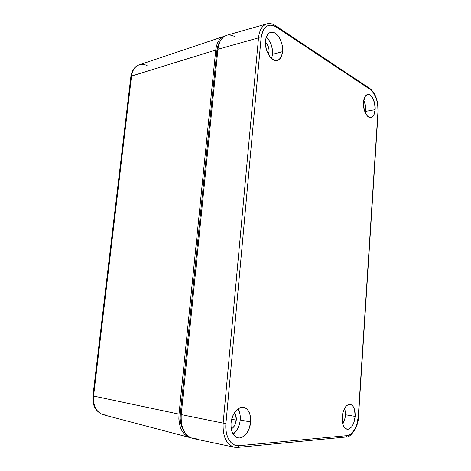 <?xml version="1.0" encoding="UTF-8"?>
<svg xmlns="http://www.w3.org/2000/svg" width="471" height="471" viewBox="0 0 471 471"><rect width="100%" height="100%" fill="white"/><g stroke="black" fill="none" stroke-linecap="round" stroke-linejoin="round"><path stroke-width="0.71" d="M240.234 419.961C240.569 415.504 239.816 411.801 237.961 408.857L240.01 414.292L240.234 419.961L250.631 422.022L240.234 419.961L239.792 422.881L237.884 428.357L236.489 430.712L233.139 434.144C237.131 431.071 239.492 426.337 240.234 419.961M231.055 423.076C231.732 413.932 238.155 406.055 243.601 407.309C248.606 408.899 250.949 413.803 250.631 422.022L249.406 427.856L248.299 430.541L246.91 432.937L243.489 436.487L239.645 437.959L237.743 437.812L234.364 435.769L231.973 431.66L230.973 426.114L231.055 423.076L231.52 420.014L233.528 414.339L236.666 409.964L240.422 407.562L242.353 407.215L245.956 408.269L247.493 409.623L249.76 413.703L250.702 419.084L250.631 422.022C250.013 431.106 243.531 439.319 237.837 437.836C232.98 436.146 230.719 431.23 231.055 423.076M272.544 54.33C272.815 47.135 270.743 41.371 266.339 37.044L268.423 39.287L270.902 43.785L272.344 49.055L272.544 54.33L282.565 51.639L272.544 54.33L271.614 58.498L272.544 54.33M265.514 40.948C266.05 36.22 267.728 33.359 270.542 32.358C276.453 30.221 283.672 42.066 282.565 51.639L281.511 56.202L279.338 59.311L277.925 60.164L276.359 60.494L273.009 59.529L269.801 56.532L267.234 51.94L266.327 49.261L265.45 43.65L265.915 38.457L266.639 36.285L268.912 33.206L270.372 32.411L273.645 32.464L275.323 33.294L278.467 36.391L279.809 38.528L281.793 43.573L282.365 46.293L282.565 51.639C282.041 56.473 280.31 59.375 277.372 60.347C271.667 62.319 264.384 50.668 265.514 40.948M345.496 414.78L344.825 407.886L345.496 414.78L355.169 416.405L345.496 414.78L344.695 419.484L342.776 423.982C344.319 421.415 345.225 418.354 345.496 414.78M342.158 417.106C343.241 408.84 345.914 404.571 350.183 404.306C353.668 405.454 355.328 409.487 355.169 416.405L353.65 423.347L351.66 426.909L349.205 428.957L347.922 429.299L345.473 428.539L343.506 425.955L342.806 424.088L342.117 419.573L342.994 412.231L345.814 406.485L348.299 404.542L349.582 404.265L351.984 405.142L353.014 406.249L354.545 409.599L355.169 416.405C354.133 424.707 351.425 428.993 347.045 429.252C343.624 428.068 341.993 424.018 342.158 417.106M365.855 111.315C366.055 107.335 365.343 103.702 363.718 100.417L365.29 104.745L365.855 111.315L375.14 109.678L365.855 111.315L365.596 113.417L365.855 111.315M363.482 102.366C363.912 97.803 365.29 95.183 367.621 94.518C371.537 93.499 375.781 102.207 375.14 109.678L373.786 115.124L372.002 117.179L370.936 117.585L369.806 117.556L367.521 116.178L365.508 113.24L363.647 106.905L363.482 102.366L364.901 96.838L366.738 94.842L368.964 94.577L370.112 95.107L372.273 97.379L374.575 103.037L375.14 109.678C374.728 114.3 373.32 116.938 370.924 117.585C367.115 118.551 362.823 109.926 363.482 102.366M342.823 414.91L342.417 414.839L342.823 414.91L342.105 418.448L342.811 412.92L342.823 414.91M269.065 52.204L267.528 52.628L269.065 52.204L268.535 54.612L269.065 52.204C269.224 47.995 268.017 44.621 265.444 42.096L268.099 46.005L268.947 49.102L269.065 52.204M236.254 420.156L231.703 419.249L236.254 420.156C235.706 424.453 234.04 427.374 231.267 428.916L233.08 427.615L234.864 425.089L236.254 420.156C236.471 417.041 235.836 414.627 234.34 412.908L235.735 415.328L236.254 420.156M235.1 36.738L232.191 35.413L229.283 34.948M226.81 35.266L223.943 36.65L221.723 38.781L219.933 41.678L218.65 45.222L217.926 49.272L181.229 414.621L181.076 419.543L181.612 424.241L182.807 428.528L184.62 432.225L186.969 435.186L189.748 437.294L192.845 438.483L196.124 438.707M346.25 436.994L347.498 435.598L349.435 435.057L351.325 433.82L354.698 429.505L357.142 423.335L358.313 416.234L377.966 111.444L377.724 104.85L377.124 101.548L376.235 98.41L373.697 93.075L370.477 89.643L275.9 26.782L273.38 25.505L270.866 25.022L268.458 25.363L266.25 26.523L264.337 28.472L262.794 31.133L261.075 38.163L225.945 423.347L225.821 427.951L226.298 432.337L227.346 436.329L228.93 439.767L230.978 442.505L233.404 444.447L236.101 445.525L238.962 445.707L347.498 435.598L238.962 445.707C231.025 446.767 224.608 436.069 225.945 423.347L261.075 38.163L258.514 37.851C259.415 30.138 262.164 25.487 266.769 23.891L266.857 23.868M266.633 23.933C262.106 25.587 259.397 30.226 258.514 37.851L261.075 38.163C263.065 26.541 268.005 22.749 275.9 26.782L275.6 25.722C272.544 23.703 269.6 23.091 266.769 23.891L226.716 35.296C221.829 36.968 218.897 41.625 217.926 49.272L258.514 37.851L217.926 49.272L181.229 414.621L223.154 423.117L258.514 37.851L223.154 423.117L181.229 414.621C180.629 427.762 184.514 435.716 192.892 438.489L234.27 447.209C226.315 444.506 222.612 436.482 223.154 423.117L225.945 423.347L223.154 423.117C222.6 436.323 226.233 444.336 234.058 447.156M237.567 447.403L238.962 445.707L237.567 447.403M234.27 447.209L237.773 447.385L346.45 436.976C349.223 438.271 358.667 428.216 358.525 416.199L378.148 111.651C378.366 101.253 375.705 93.611 370.165 88.725L275.311 25.534L275.9 26.782L370.477 89.643L369.894 88.542L370.477 89.643C375.623 94.094 378.119 101.365 377.966 111.444L358.313 416.234C357.071 427.427 353.468 433.879 347.498 435.598L346.279 436.994M106.664 415.139L103.208 414.733C96.161 412.084 92.946 405.861 93.552 396.052L92.94 395.775L93.552 396.052C92.952 405.984 96.243 412.231 103.414 414.786L190.684 437.765L187.458 436.558L184.697 434.468L182.371 431.536L180.57 427.88L179.38 423.641L178.85 418.99L179.004 414.127L215.747 50.02L216.466 46.011L217.737 42.502L219.515 39.641L221.723 37.527L224.172 36.273C219.486 38.057 216.678 42.637 215.747 50.02L131.533 76.061C132.38 70.238 134.9 66.511 139.098 64.88C141.653 64.032 144.314 64.256 147.064 65.557M216.895 50.662L180.316 414.08L180.175 418.572L180.67 422.864L181.765 426.785L183.731 430.641C180.882 426.22 179.745 420.703 180.316 414.08L181.264 414.274L180.316 414.08L216.895 50.662L217.814 50.391L216.895 50.662L217.555 46.959L219.969 41.595C218.309 43.962 217.284 46.982 216.895 50.662M130.85 76.726L131.533 76.061L130.85 76.726L92.94 395.775M93.552 396.052L131.533 76.061L93.552 396.052L179.004 414.127L93.552 396.052M190.16 437.647C182.106 434.674 178.385 426.838 179.004 414.127L215.747 50.02L131.533 76.061C132.392 70.179 134.953 66.435 139.21 64.839L224.172 36.273M130.873 76.526C132.033 68.966 136.302 65.587 139.21 64.839M103.314 414.763C95.678 411.825 92.216 405.519 92.928 395.834"/></g></svg>
